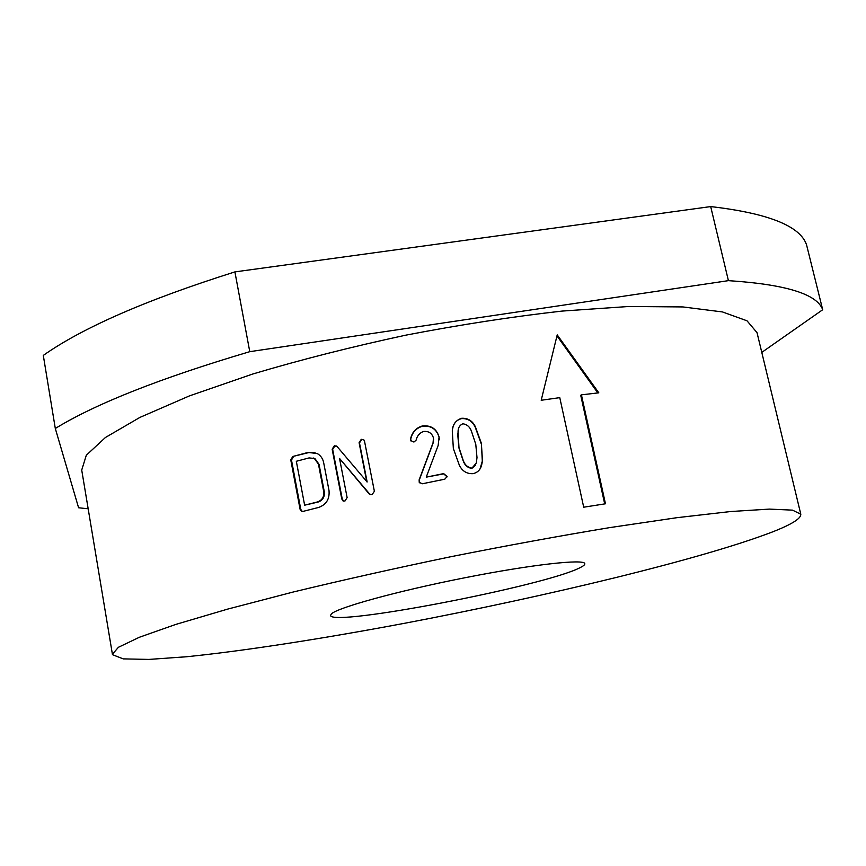 <?xml version="1.0" encoding="UTF-8"?>
<svg xmlns="http://www.w3.org/2000/svg" width="866" height="866" viewBox="0 0 866 866"><rect width="100%" height="100%" fill="white"/><g stroke="black" fill="none" stroke-linecap="round" stroke-linejoin="round"><path stroke-width="1.3" d="M292.773 456.49L308.058 452.431L317.237 453.524C320.756 455.581 322.91 458.677 323.689 462.812L328.993 490.383C329.816 499 326.33 504.683 318.536 507.465L303.132 511.362L301.476 511.362L300.08 509.262L290.77 459.9L292.773 456.49L308.664 452.604L315.007 452.539M366.773 481.799L359.098 442.699L361.284 439.3L363.807 439.787L364.564 441.422L374.383 491.282L372.001 494.735L369.154 493.923L339.537 458.46L347.125 497.604L344.971 501.024L342.914 500.862L341.756 498.881L332.154 449.183L334.395 445.752L337.264 446.737L367.141 481.983L359.477 442.916L361.652 439.538L363.666 439.657M426.245 477.144L443.652 473.605L447.127 476.495L444.788 479.19L422.348 483.769L419.231 482.373L419.133 479.861L433.022 442.937L433.487 438.077C431.982 433.141 428.616 430.943 423.409 431.495C419.577 432.989 417.131 435.89 416.07 440.22L413.926 442.05L410.787 440.599L410.614 438.705C412.151 432.112 416.037 427.869 422.294 425.975C430.987 425.076 436.583 428.735 439.073 436.973L438.164 445.438L426.245 477.144L443.663 473.864L447.127 476.874M481.366 443.305L482.492 460.885L481.572 465.334C480.37 469.794 477.567 472.565 473.15 473.659C466.915 474.005 462.314 471.212 459.37 465.291L453.351 448.566L452.29 430.954C452.658 424.437 455.776 420.216 461.654 418.278C467.856 417.964 472.414 420.757 475.347 426.678L481.366 443.305L482.308 461.177L480.045 468.831M559.772 397.646L583.706 507.205L605.464 503.785L581.411 394.853L598.807 392.818L557.217 334.882L541.196 400.265L559.772 397.646M800.801 514.22L757.025 332.652L747.012 320.799L722.482 311.944L682.884 306.932L628.781 306.488L562.11 311.078C512.401 316.653 460.333 324.674 405.905 335.142C351.715 346.779 300.654 359.736 252.72 374.025L189.557 395.849L139.924 417.401L105.436 437.492L86.319 455.224L81.718 470.043L112.483 654.696L123.264 658.885L148.984 659.416L186.558 656.753C245.002 650.821 322.888 638.621 404.498 623.303C546.598 596.338 702.261 558.992 772.786 531.811C791.795 524.352 801.137 518.485 800.801 514.22L792.509 510.139L769.376 509.1L730.709 511.525L676.931 517.684L609.891 527.578C559.598 535.924 506.632 545.623 450.98 556.686C395.437 568.248 342.882 580.014 293.325 591.987L227.758 609.079L175.841 624.408L139.296 637.289L118.415 647.292L112.374 654.274M331.321 613.972L330.541 615.445C331.299 627.168 545.504 585.817 580.036 567.685C583.392 566.039 584.983 564.719 584.81 563.723C584.821 558.689 531.713 564.502 464.338 577.86C396.996 591.153 337.188 607.726 331.321 613.972M88.17 508.797L78.59 507.757L55.305 428.486L43.3 355.406C82.844 327.554 146.711 299.723 234.903 271.902L249.765 351.672L728.414 280.649L710.694 206.584L234.903 271.902M710.694 206.584C768.239 213.263 800.195 226.015 806.56 244.851L822.7 309.736L761.788 352.386M822.7 309.736C817.114 294.072 785.689 284.373 728.414 280.649M249.765 351.672C160.524 378.106 95.704 403.708 55.305 428.486M308.058 452.431L308.664 452.604M302.288 511.492L300.773 509.36L291.474 460.041L293.455 456.642M300.08 509.262L300.773 509.36M290.77 459.9L291.474 460.041M313.167 457.984L314.975 458.666L319.034 464.306L324.306 491.823C324.804 496.976 322.737 500.386 318.093 502.053L304.637 505.192L317.486 501.934C322.152 500.267 324.23 496.846 323.732 491.682L318.45 464.133L314.401 458.515L309.097 457.908L296.324 461.275L304.637 505.192M318.093 502.053L317.486 501.934M324.306 491.823L323.732 491.682M319.034 464.306L318.45 464.133M370.204 494.67L339.537 458.46M343.607 501.1L342.254 499.033L332.652 449.378L334.882 445.958L336.322 445.968M439.073 436.973L439.333 439.776M419.458 482.806L419.263 480.089L433.054 443.219L433.639 439.235M410.971 440.989L410.744 438.975C412.27 432.394 416.145 428.161 422.359 426.267C431.008 425.379 436.583 429.049 439.073 437.265M452.712 428.443C453.665 423.236 456.609 419.956 461.535 418.614C467.705 418.3 472.251 421.103 475.174 427.014L481.171 443.619M458.634 428.518L457.746 434.602L458.883 447.787L463.05 460.474C464.641 465.183 467.586 467.813 471.862 468.376L475.38 465.443M471.602 431.658C470.011 426.981 467.077 424.351 462.801 423.788C459.727 425.174 458.146 427.696 458.06 431.365L458.969 447.484L463.148 460.192C464.75 464.901 467.694 467.532 472.002 468.095L476.3 463.018L477.004 457.573L475.78 444.323L471.602 431.658M604.695 503.904L580.718 395.275L581.411 394.853M597.821 392.926L556.979 335.878M302.169 511.46L301.476 511.362M314.975 458.666L314.401 458.515"/></g></svg>

